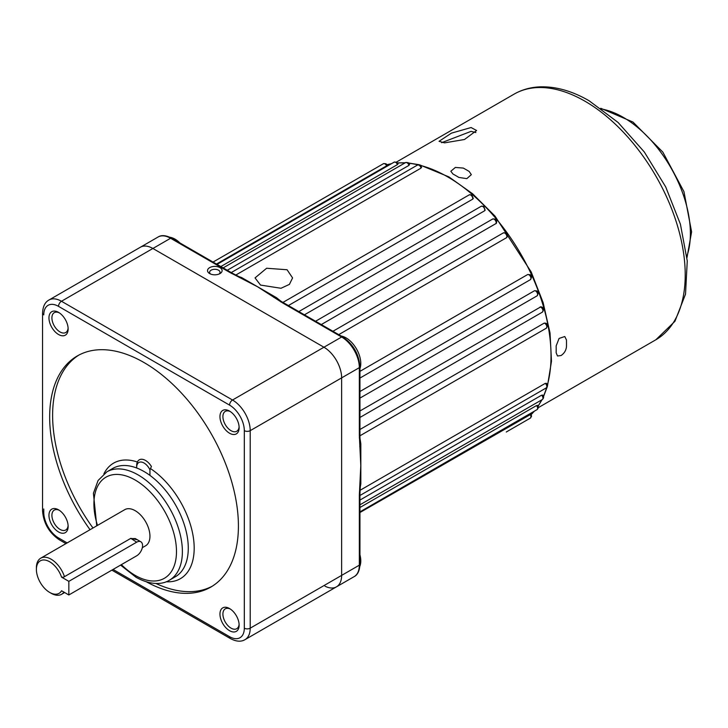 <?xml version="1.0" encoding="UTF-8"?>
<svg xmlns="http://www.w3.org/2000/svg" width="728" height="728" viewBox="0 0 728 728"><rect width="100%" height="100%" fill="white"/><g stroke="black" fill="none" stroke-linecap="round" stroke-linejoin="round"><path stroke-width="1.09" d="M149.941 475.384L149.941 469.824A10.429 6.024 -120 0 0 144.044 463.008A10.429 6.024 -120 0 0 136.673 467.267A10.429 6.024 -120 0 0 136.7 467.995M136.673 467.267L136.673 465.565A12.513 7.225 60 0 1 139.266 459.841A12.513 7.225 60 0 1 145.518 460.46A12.513 7.225 60 0 1 151.415 466.466L149.941 469.824M360.032 490.317L545.29 383.365L546.41 383.965M359.941 500.081L541.632 395.177L542.587 395.623M359.941 507.507L536.536 405.551L537.328 405.805M359.941 512.53L530.712 414.369M386.877 165.247L386.614 165.82A2.921 1.684 -120 0 0 384.921 163.827A2.921 1.684 -120 0 0 383.456 163.682L213.049 262.062M397.597 163.791L397.433 164.61L220.839 266.557M409.054 164.328L408.954 165.374L227.263 270.27M421.066 166.849L421.021 168.123L235.763 275.075M341.141 336.017A20.857 12.039 60 0 1 346.037 337.874A20.857 12.039 60 0 1 359.941 368.596M359.941 554.727A20.857 12.039 60 0 1 359.86 566.266M169.906 237.255A20.857 12.039 60 0 1 175.038 239.148A20.857 12.039 60 0 1 179.934 242.952M219.983 267.631A7.298 4.213 0 0 0 209.664 267.631A7.298 4.213 0 0 0 209.664 273.582L209.664 273.582A7.298 4.213 0 0 0 219.983 273.582A7.298 4.213 0 0 0 219.983 267.631M219.128 274.01A5.214 3.012 0 0 0 220.038 272.308A5.214 3.012 0 0 0 218.509 270.179A5.214 3.012 0 0 0 212.831 269.524A5.214 3.012 0 0 0 209.609 272.308A5.214 3.012 0 0 0 210.529 274.01M359.941 429.502L544.253 323.096L545.836 323.214C547.738 323.996 547.875 325.671 546.255 328.237A2.921 1.684 -120 0 0 546.701 325.889A2.921 1.684 -120 0 0 544.79 323.323A2.921 1.684 -120 0 0 544.253 323.096M359.941 410.983L540.904 306.788M359.941 391.509L534.57 290.69L536.618 290.863C538.52 291.655 538.656 293.329 537.037 295.877A2.921 1.684 -120 0 0 537.482 293.539A2.921 1.684 -120 0 0 535.571 290.963A2.921 1.684 -120 0 0 534.57 290.69M359.941 371.362L527.682 274.529L529.939 274.665C531.84 275.457 531.986 277.131 530.357 279.679A2.921 1.684 -120 0 0 530.803 277.341A2.921 1.684 -120 0 0 528.892 274.765A2.921 1.684 -120 0 0 527.682 274.529M260.533 285.076L255.037 277.914L266.621 268.25L287.078 269.751L292.574 277.914L289.416 284.384L280.99 288.27L260.533 285.076M241.332 277.814A2.084 1.392 110.9 0 0 241.796 277.641L276.322 297.579A145.973 84.284 60 0 1 280.871 301.21M473.291 198.426L472.7 199.154A2.921 1.684 -120 0 0 470.707 194.995A2.921 1.684 -120 0 0 469.241 194.849L471.744 194.895L473.291 198.426M288.388 305.56L472.7 199.154M484.602 210.792A2.921 1.684 -120 0 0 482.691 206.415A2.921 1.684 -120 0 0 481.235 206.27L483.738 206.306L485.148 210.201L484.602 210.792L304.422 314.824M495.914 223.742A2.921 1.684 -120 0 0 494.112 219.155A2.921 1.684 -120 0 0 492.656 219.01L495.158 219.055C496.587 219.601 496.996 221.021 496.369 223.323L321.294 324.561M506.47 237.792A2.921 1.684 -120 0 0 506.643 235.408A2.921 1.684 -120 0 0 504.804 233.042A2.921 1.684 -120 0 0 503.339 232.896L505.842 232.933C507.516 233.815 507.816 235.362 506.761 237.565L338.738 334.634M360.278 444.453A2.084 0.983 172.3 0 1 360.833 443.944L360.833 483.811A145.973 84.284 60 0 1 360.205 487.323M113.077 569.433L229.575 636.691A20.857 12.039 -120 0 0 244.317 628.173L244.317 430.658A20.857 12.039 -120 0 0 229.575 405.123L58.522 306.361A4.168 2.412 120 0 1 61.471 301.256L152.889 248.476A25.025 14.451 -120 0 0 140.377 247.229A25.025 14.451 60 0 1 152.889 248.476L323.942 347.229L152.889 248.476L170.589 238.256A25.025 14.451 -120 0 0 158.076 237.019L48.958 300.018A25.025 14.451 60 0 1 61.471 301.256L232.523 400.009A25.025 14.451 60 0 1 250.214 430.658L250.214 628.173A25.025 14.451 60 0 1 245.036 639.63L336.454 586.85A25.025 14.451 -120 0 0 341.641 575.393L341.641 377.877A25.025 14.451 -120 0 0 323.942 347.229A25.025 14.451 60 0 1 341.641 377.877L341.641 575.393A25.025 14.451 60 0 1 336.454 586.85L354.154 576.631A25.025 14.451 -120 0 0 359.332 565.174L359.332 495.122A2.084 1.201 0 0 0 359.941 494.267L359.941 494.267A2.084 1.201 0 0 0 359.932 494.166M324.997 586.177A25.025 14.451 -120 0 0 336.454 586.85M360.333 445.454L360.806 465.565L359.332 435.435A2.084 1.201 0 0 0 359.941 434.58L359.941 437.073A2.084 1.201 0 0 0 359.932 436.964M359.332 495.122L360.806 465.565L360.342 485.43A2.084 1.083 -175.4 0 1 359.741 486.113M240.404 277.477L257.585 286.777L229.284 272.145A2.084 1.201 -60 0 1 230.321 272.035L232.296 273.182A2.084 1.201 -60 0 1 232.387 273.237M281.918 301.838A2.084 1.201 120 0 0 281.827 301.774L282.009 301.883A2.084 1.201 120 0 0 282.009 301.883L283.984 303.021A2.084 1.201 120 0 0 282.946 303.121L257.585 286.777L274.329 296.933M216.48 264.046L386.614 165.82M360.633 448.976L360.342 445.218A2.084 1.319 -5.1 0 0 360.278 444.945M275.603 297.798A2.084 0.983 127.7 0 0 276.322 297.579M359.332 437.928A2.084 1.201 0 0 0 359.941 437.073L360.342 445.218A2.084 1.319 -5.1 0 1 359.741 446.255M275.175 297.552A2.084 1.319 125.1 0 0 274.984 297.361L281.827 301.774A2.084 1.201 120 0 0 280.79 301.883M359.332 437.71A2.084 1.201 -0 0 0 359.941 436.864M282.009 301.883A2.084 1.201 120 0 0 280.972 301.984M359.332 497.397A2.084 1.201 0 0 0 359.941 496.551L359.941 564.327C359.605 570.734 357.675 574.838 354.154 576.631M359.332 494.913A2.084 1.201 0 0 0 359.941 494.057L359.941 496.551M231.44 273.391A2.084 1.201 -60 0 1 232.478 273.282L240.158 277.25A2.084 1.083 -64.6 0 0 239.257 277.432M231.258 273.282A2.084 1.201 -60 0 1 232.296 273.182L232.478 273.282M556.146 352.734L557.484 355.983L561.024 355.555C564.209 353.426 566.029 350.496 566.466 346.783A141.805 81.873 -120 0 0 566.466 339.967L564.782 336.527L559.086 338.429L556.146 345.927A141.805 81.873 60 0 1 556.146 352.734M441.632 142.688L471.098 131.349L475.875 132.551M471.098 127.537L451.433 133.142L439.057 141.314L444.553 142.861L464.482 139.503L476.594 130.494L471.098 127.537M469.187 171.471A141.805 81.873 -120 0 0 466.239 169.724A141.805 81.873 -120 0 0 463.29 168.068L455.337 167.449L450.832 171.253L452.971 174.028A141.805 81.873 60 0 1 455.919 175.685A141.805 81.873 60 0 1 458.868 177.432L466.821 178.642L471.325 174.656L469.187 171.471M229.548 630.685A13.559 7.826 60 0 1 219.956 614.086A13.559 7.826 60 0 1 229.548 608.544L229.548 608.544A13.559 7.826 60 0 1 229.548 608.553A13.559 7.826 60 0 1 239.13 625.152A13.559 7.826 60 0 1 229.548 630.685M230.312 609.027A11.466 6.625 -120 0 0 225.289 608.836A11.466 6.625 -120 0 0 223.523 618.027A11.466 6.625 -120 0 0 231.022 628.128A11.466 6.625 -120 0 0 236.755 628.701A11.466 6.625 -120 0 0 239.103 624.242M58.54 531.959A13.559 7.826 60 0 1 48.958 515.36A13.559 7.826 60 0 1 58.54 509.818L58.54 509.818A13.559 7.826 60 0 1 68.132 526.426A13.559 7.826 60 0 1 58.54 531.959M59.314 510.301A11.466 6.625 -120 0 0 54.282 510.11A11.466 6.625 -120 0 0 52.525 519.301A11.466 6.625 -120 0 0 60.015 529.402A11.466 6.625 -120 0 0 65.757 529.975A11.466 6.625 -120 0 0 68.095 525.516M229.548 433.224A13.559 7.826 60 0 1 219.956 416.625A13.559 7.826 60 0 1 229.548 411.093L229.548 411.093A13.559 7.826 60 0 1 239.13 427.691A13.559 7.826 60 0 1 229.548 433.224M230.312 411.575A11.466 6.625 -120 0 0 225.289 411.375A11.466 6.625 -120 0 0 223.523 420.566A11.466 6.625 -120 0 0 231.022 430.676A11.466 6.625 -120 0 0 236.755 431.24A11.466 6.625 -120 0 0 239.103 426.79M58.54 334.498A13.559 7.826 60 0 1 48.958 317.899A13.559 7.826 60 0 1 58.54 312.367L58.54 312.367A13.559 7.826 60 0 1 68.132 328.965A13.559 7.826 60 0 1 58.54 334.498M59.314 312.849A11.466 6.625 -120 0 0 54.282 312.649A11.466 6.625 -120 0 0 52.525 321.84A11.466 6.625 -120 0 0 60.015 331.95A11.466 6.625 -120 0 0 65.757 332.514A11.466 6.625 -120 0 0 68.095 328.064M68.842 581.354L61.562 577.149A18.764 10.838 -120 0 0 49.668 561.77A18.764 10.838 -120 0 0 36.4 569.433A18.764 10.838 -120 0 0 49.668 592.419A18.764 10.838 -120 0 0 61.562 590.763L68.842 594.967L136.673 555.81A8.345 4.814 120 0 0 142.124 548.457A8.345 4.814 120 0 0 140.841 541.778A8.345 4.814 120 0 0 136.673 542.187L68.842 581.354L68.842 594.967M51.142 593.265L49.668 592.419L51.142 593.265A20.857 12.039 60 0 0 61.571 594.303L64.628 592.537M63.918 592.128A20.857 12.039 60 0 1 61.571 594.303M36.4 569.433L36.4 567.731A20.857 12.039 60 0 1 40.723 558.185A20.857 12.039 60 0 1 51.142 559.213A20.857 12.039 60 0 1 64.474 576.658L130.831 538.347L137.364 539.766M142.324 547.684L145.627 545.773A20.857 12.039 -120 0 0 148.821 529.065A20.857 12.039 -120 0 0 135.199 510.692A20.857 12.039 -120 0 0 124.77 509.655L40.723 558.185M146.601 581.936A133.461 77.059 -120 0 0 210.774 587.105A133.461 77.059 -120 0 0 231.231 480.161A133.461 77.059 -120 0 0 144.044 362.553A133.461 77.059 -120 0 0 77.314 355.937A133.461 77.059 -120 0 0 90.035 529.711M78.806 355.118A133.461 77.059 -120 0 0 92.984 528.009M155.956 583.483A133.461 77.059 -120 0 0 212.23 586.231M140.841 541.778L135.299 538.574L130.43 538.584L63.536 577.204L61.562 577.149M63.536 577.204L64.474 576.658M359.969 495.468L546.255 387.915A2.921 1.684 -120 0 0 546.783 385.904A2.921 1.684 -120 0 0 545.29 383.365M359.941 504.822L542.36 399.508A2.921 1.684 -120 0 0 541.632 395.177M359.941 511.866L537.037 409.627A2.921 1.684 -120 0 0 536.536 405.551M506.297 431.995L506.26 432.023A2.921 1.684 -120 0 0 506.279 432.004L530.357 418.109A2.921 1.684 -120 0 0 530.075 414.314M397.433 164.61A2.921 1.684 -120 0 0 395.604 162.289A2.921 1.684 -120 0 0 394.148 162.144L217.062 264.382M408.954 165.374A2.921 1.684 -120 0 0 407.034 162.726A2.921 1.684 -120 0 0 405.569 162.581L223.159 267.904M421.021 168.123A2.921 1.684 -120 0 0 419.019 165.156A2.921 1.684 -120 0 0 417.554 165.01L231.267 272.563M332.933 331.276L503.339 232.896A2.921 1.684 -120 0 0 503.112 233.078M530.075 279.789A2.921 1.684 -120 0 0 530.357 279.679L359.941 378.069M540.904 306.779L541.941 307.125C543.843 307.917 543.98 309.591 542.36 312.139A2.921 1.684 -120 0 0 542.806 309.8A2.921 1.684 -120 0 0 540.895 307.234A2.921 1.684 -120 0 0 540.121 306.961M531.231 414.505A145.973 84.284 -120 0 0 534.197 411.265M537.992 406.206A145.973 84.284 -120 0 0 541.687 399.899M543.397 396.314A145.973 84.284 -120 0 0 546.619 387.651M547.383 385.03A145.973 84.284 -120 0 0 447.811 176.959A145.973 84.284 -120 0 0 420.62 165.474M359.951 438.192A145.973 84.284 60 0 1 360.833 443.944M238.447 276.431A145.973 84.284 60 0 1 241.796 277.641M244.317 628.173A4.168 2.412 180 0 0 250.214 628.173L359.332 565.174A2.084 1.201 0 0 0 359.941 564.327M359.332 435.435L359.332 367.658A25.025 14.451 -120 0 0 341.641 337.009L282.946 303.121M244.317 430.658A4.168 2.412 180 0 0 250.214 430.658L359.332 367.658A2.084 1.201 0 0 0 359.941 366.812L359.941 434.58M229.575 405.123A4.168 2.412 120 0 1 232.523 400.009L341.641 337.009A2.084 1.201 120 0 1 342.679 336.909L283.984 303.021M229.284 272.145L170.589 238.256A2.084 1.201 -60 0 1 171.626 238.156L230.321 272.035M417.972 164.819A145.973 84.284 -120 0 0 408.863 163.281M404.895 162.972A145.973 84.284 -120 0 0 397.588 163.026M391.309 163.782A145.973 84.284 -120 0 0 387.014 164.728M271.863 295.222L274.984 297.361A2.084 1.319 125.1 0 0 273.783 297.361M360.278 485.094A2.084 1.083 -175.4 0 1 360.342 485.43L359.941 494.057M514.041 94.167C521.94 89.653 530.657 87.205 540.212 86.841C555.992 86.404 572.29 91.046 589.116 100.773L618.099 122.468L644.316 151.988L665.683 186.878L680.416 224.206L687.259 260.924L685.521 294.139L674.947 321.294L655.846 339.785A141.805 81.873 -120 0 0 677.586 226.153A141.805 81.873 -120 0 0 584.948 101.192A141.805 81.873 -120 0 0 514.041 94.167L396.432 162.071M686.85 256.32A94.886 54.782 -120 0 0 690.381 233.579A94.886 54.782 -120 0 0 601.819 109.045M169.424 580.189L175.321 576.785A62.562 36.118 -120 0 0 184.912 526.653A62.562 36.118 -120 0 0 144.044 471.526A62.562 36.118 -120 0 0 112.767 468.423L106.87 471.835A62.562 36.118 60 0 1 138.147 474.929A62.562 36.118 60 0 1 179.015 530.057A62.562 36.118 60 0 1 169.424 580.189C163.909 583.838 152.352 586.268 136.063 577.304L120.575 565.101M121.367 564.646A58.395 33.715 -120 0 0 135.199 575.393A58.395 33.715 -120 0 0 176.485 551.551A58.395 33.715 -120 0 0 135.199 480.043A58.395 33.715 -120 0 0 97.497 525.398M103.877 473.882A66.73 38.529 60 0 1 137.364 462.007M150.469 468.568A66.73 38.529 60 0 1 193.484 538.401A66.73 38.529 60 0 1 166.157 581.763M43.771 508.99L43.771 512.394A20.857 12.039 -120 0 0 58.522 537.928L67.158 542.915M58.522 306.361A20.857 12.039 -120 0 0 43.771 314.878A4.168 2.412 180 0 1 42.552 313.176C42.834 306.588 44.963 302.202 48.958 300.018M43.771 512.394A4.168 2.412 180 0 1 42.552 510.692C43.462 523.114 49.076 532.832 59.387 539.839L65.939 543.625M58.522 537.928A4.168 2.412 120 0 0 59.387 539.839M229.575 636.691A4.168 2.412 120 0 0 230.43 638.592C236.272 641.65 241.141 641.996 245.036 639.63M136.673 542.187L130.831 538.347M546.255 387.915C547.884 386.286 547.902 384.721 546.3 383.237M542.36 399.508C543.934 397.961 544.016 396.46 542.606 395.013M537.037 409.627C538.547 408.171 538.684 406.743 537.446 405.314M530.357 418.109L531.558 416.189L530.921 414.005M383.456 163.682L385.958 163.727L387.305 165.238M394.148 162.144L396.651 162.18L398.089 163.937M405.569 162.581L408.071 162.626L409.591 164.628M417.554 165.01L420.056 165.047L421.639 167.304M531.249 414.55L534.398 411.147M538.047 406.361L542.032 399.699M543.507 396.687L547.265 386.759M547.42 386.25L551.487 361.297L550.022 332.933L543.134 302.63L531.194 271.972L494.949 216.034L472.554 193.73L448.848 176.858L419.583 164.828M359.941 398.116L537.037 295.877M359.941 417.463L542.36 312.139M359.969 435.781L546.255 328.237M282.955 302.402L469.241 194.849M298.817 311.584L481.235 206.27M315.57 321.248L492.656 219.01M386.987 164.683L391.518 163.663M397.488 162.89L405.241 162.772M408.59 162.999L419.064 164.71M359.941 366.812C358.959 354.09 353.207 344.116 342.679 336.909M245.054 279.661L240.158 277.25M171.626 238.156C165.911 235.235 161.388 234.862 158.076 237.019M538.238 407.68L655.846 339.785M686.986 257.639L691.6 231.868L683.956 191.655L662.844 152.116L632.987 122.058L600.746 108.272M42.552 313.176L42.552 510.692M111.857 570.133L230.43 638.592M106.87 471.835L98.08 480.498L93.421 493.256L96.751 525.825"/></g></svg>
